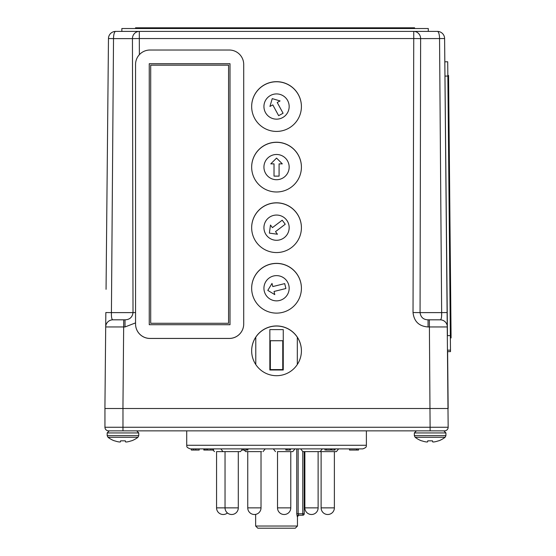<?xml version="1.0" encoding="UTF-8"?>
<svg xmlns="http://www.w3.org/2000/svg" width="556" height="556" viewBox="0 0 556 556"><rect width="100%" height="100%" fill="white"/><g stroke="black" fill="none" stroke-linecap="round" stroke-linejoin="round"><path stroke-width="0.83" d="M295.299 528.2L257.803 528.2L255.642 526.039L297.46 526.039L295.299 528.2M297.46 526.039L297.46 516.663L296.751 513.779L297.286 516.663A1.439 1.432 90 0 1 298.718 515.224L302.777 515.224L298.718 515.224L298.148 513.779L302.777 513.779L302.777 451.59M362.79 448.887L190.312 448.887C185.273 447.024 187.358 446.141 186.712 445.28L366.39 445.28C365.737 446.162 367.822 447.024 362.79 448.887M247.774 450.04L246.857 450.04L246.857 448.887L247.906 448.887L247.906 450.04L247.774 448.887M203.607 448.887L201.133 448.887M195.781 448.887L199.194 448.887L199.194 450.04L195.781 450.04L195.781 448.887L191.34 448.887L191.34 450.04L195.781 450.04M444.55 430.858L108.552 430.858A3.607 3.607 0 0 1 104.945 427.258L448.157 427.258A3.607 3.607 0 0 1 444.55 430.858M104.945 408.507L104.945 427.258M447.712 61.779L444.828 61.806L447.712 61.779L447.851 76.061L444.967 76.089L444.605 38.545L448.157 427.258M304.222 451.625L304.222 513.779A1.439 1.439 0 0 1 302.777 515.224A1.439 1.439 0 0 0 304.222 513.779L302.777 513.779L302.777 515.224M297.46 516.663L298.718 515.224M358.537 450.04L358.335 448.887M349.515 448.887L349.515 450.04L358.335 450.04M356.82 450.04L356.82 448.887M356.57 450.04L356.57 448.887M331.543 448.887L331.543 450.04L335.053 450.04L335.053 448.887M334.51 450.04L334.51 448.887M325.781 450.04L330.188 450.04M330.737 450.04L330.737 448.887M326.268 450.04L326.268 448.887M285.86 448.887L285.833 450.04L290.42 450.04M289.745 450.04L289.745 448.887M290.295 450.04L290.295 448.887M242.034 450.04L246.134 450.04M246.69 450.04L246.69 448.887M243.479 450.04L243.479 448.887M216.562 451.625L225.034 451.625L225.034 507.864A6.63 6.63 0 0 0 231.664 514.502A6.63 6.63 0 0 0 238.295 507.864L216.562 507.864L216.562 451.625L240.317 451.625L238.295 451.625L240.317 451.625L241.957 450.04L241.964 448.887M206.762 450.04L206.762 448.887L206.769 450.04L212.913 450.04L212.913 448.887M214.54 451.625L212.899 450.04L213.497 450.04L213.497 448.887M210.919 450.04L210.919 448.887M207.374 450.04L207.374 448.887M193.585 450.04L193.585 448.887M204.816 450.04L207.437 450.04M204.198 450.04L205.095 450.04L205.095 448.887M204.684 450.04L204.684 448.887M106.057 289.328L108.469 38.545A7.207 7.207 0 0 1 115.676 31.407L437.398 31.407A7.207 7.207 0 0 1 444.605 38.545A7.207 7.207 0 0 0 437.398 31.407A7.207 7.207 0 0 1 444.605 38.545L420.628 38.614L420.058 312.611L441.652 312.611L439.546 38.614A7.207 2.155 -90 0 0 437.398 31.407M276.534 81.676A24.874 24.874 0 0 0 251.66 106.55A24.874 24.874 0 0 0 276.534 131.424A24.874 24.874 0 0 0 301.415 106.55A24.874 24.874 0 0 0 276.534 81.676M301.415 106.592A24.874 24.874 -0 0 0 276.534 81.76A24.874 24.874 -0 0 0 251.66 106.592M276.534 142.239A24.874 24.874 0 0 0 251.66 167.113A24.874 24.874 0 0 0 276.534 191.987A24.874 24.874 0 0 0 301.415 167.113A24.874 24.874 0 0 0 276.534 142.239M301.415 167.154A24.874 24.874 -0 0 0 276.534 142.322A24.874 24.874 -0 0 0 251.66 167.154M276.534 202.808A24.874 24.874 0 0 0 251.66 227.682A24.874 24.874 0 0 0 276.534 252.556A24.874 24.874 0 0 0 301.415 227.682A24.874 24.874 0 0 0 276.534 202.808M301.415 227.724A24.874 24.874 -0 0 0 276.534 202.891A24.874 24.874 -0 0 0 251.66 227.724M276.534 263.37A24.874 24.874 0 0 0 251.66 288.244A24.874 24.874 0 0 0 276.534 313.118A24.874 24.874 0 0 0 301.415 288.244A24.874 24.874 0 0 0 276.534 263.37M301.415 288.286A24.874 24.874 -0 0 0 276.534 263.454A24.874 24.874 -0 0 0 251.66 288.286M276.534 325.955A24.874 24.874 0 0 0 251.66 350.829A24.874 24.874 0 0 0 276.534 375.703A24.874 24.874 0 0 0 301.415 350.829A24.874 24.874 0 0 0 276.534 325.955M301.415 350.871A24.874 24.874 -0 0 0 276.534 326.038A24.874 24.874 -0 0 0 251.66 350.871M135.553 312.562L133.016 312.611L132.439 38.614L113.521 38.614L111.422 312.611L133.016 312.611C132.356 317.261 129.687 319.665 125.017 319.818L125.017 326.963L105.696 326.963L104.917 408.507L105.835 312.541L111.422 312.611C111.297 317.274 111.791 319.679 112.91 319.818L125.017 319.818L112.91 319.818A7.207 7.207 0 0 0 105.696 326.963A7.207 7.207 0 0 1 112.91 319.818M123.724 319.818L122.939 408.507L104.917 408.507M122.939 408.507L448.157 408.507L447.615 351.649L450.499 351.621L447.615 351.649M447.33 322.536L447.358 325.427M125.017 326.963L135.553 322.89M413.032 312.541C414.032 321.493 419.043 326.296 428.057 326.963L428.057 319.818L440.164 319.818L428.057 319.818C423.394 319.679 420.732 317.274 420.058 312.611L413.032 312.541L413.747 38.545L139.32 38.545L139.368 54.669M105.737 322.536L105.779 318.407M108.469 38.545L113.521 38.614A7.207 2.155 90 0 1 115.676 31.407A7.207 7.207 0 0 0 108.469 38.545L106.314 262.362M139.32 31.407L139.32 38.545L132.439 38.614A7.207 6.88 90 0 1 139.32 31.407L413.747 31.407L413.747 38.545L420.628 38.614A7.207 6.88 -90 0 0 413.747 31.407M438.656 319.818L440.164 319.818A7.207 7.207 0 0 1 447.378 326.963L428.057 326.963M441.582 316.079L441.652 312.611C441.777 317.261 441.283 319.665 440.164 319.818A7.207 7.207 0 0 1 447.378 326.963M445.926 432.936L443.848 430.858L445.926 432.936L414.338 432.936L414.338 435.64L445.926 435.64L445.926 432.936L445.926 435.64L445.12 437.28A24.499 24.499 0 0 1 438.726 440.838L438.392 440.838A24.492 24.401 180 0 1 434.729 441.832A24.492 24.401 180 0 0 438.392 440.838M445.926 435.64L445.12 437.28L415.144 437.28A24.499 24.499 0 0 0 421.538 440.838L421.872 440.838A24.492 24.401 180 0 0 425.535 441.832A24.492 24.401 180 0 1 421.872 440.838M432.644 441.867A24.422 9.313 -95.4 0 0 433.131 441.992A24.422 9.313 -95.4 0 1 432.644 441.867L432.519 440.838L432.61 441.832L432.519 440.838L427.745 440.838L427.62 441.867A24.422 9.313 95.4 0 1 427.133 441.992L426.862 441.992A24.422 22.476 102.9 0 1 425.729 441.867A24.422 22.476 102.9 0 0 426.862 441.992L427.133 441.992M433.131 441.992L433.402 441.992A24.422 22.476 -102.9 0 0 434.535 441.867L434.729 441.832M120.457 441.867L120.582 440.838L120.457 441.867A24.422 9.313 95.4 0 1 119.971 441.992L119.7 441.992A24.422 22.476 102.9 0 1 118.567 441.867A24.422 22.476 102.9 0 0 119.7 441.992L119.971 441.992M125.482 441.867A24.422 9.313 -95.4 0 0 125.969 441.992L125.969 441.992A24.422 9.313 -95.4 0 1 125.482 441.867L125.357 440.838L125.447 441.832L125.357 440.838L125.447 441.832L125.357 440.838L120.582 440.838M432.61 441.832L432.519 440.838M114.71 440.838A24.492 24.401 180 0 0 118.372 441.832A24.492 24.401 180 0 1 114.71 440.838L114.376 440.838A24.499 24.499 0 0 1 107.989 437.28L107.176 435.64L107.989 437.28L137.957 437.28L138.764 435.64L107.176 435.64L107.176 432.936L138.764 432.936L138.764 435.64L137.957 437.28A24.499 24.499 0 0 1 131.564 440.838L131.23 440.838A24.492 24.401 180 0 1 127.567 441.832A24.492 24.401 180 0 0 131.23 440.838M122.973 408.507L122.973 430.858L109.254 430.858L107.176 432.936M127.373 441.867A24.422 22.476 -102.9 0 1 126.24 441.992A24.422 22.476 -102.9 0 0 127.373 441.867L127.567 441.832M247.142 451.625L245.731 451.625L247.142 451.625M225.034 451.625L240.317 451.625L241.957 450.04M254.384 514.502A6.63 6.63 0 0 1 247.754 507.864L247.754 451.625L261.021 451.625L261.021 507.864L247.754 507.864A6.63 6.63 0 0 0 254.384 514.502A6.63 6.63 0 0 0 261.021 507.864M245.731 451.625L244.091 450.04L245.731 451.625L261.633 451.625M320.506 451.625L336.401 451.625L338.59 448.887L336.401 451.625M277.513 507.864A6.63 6.63 0 0 0 284.144 514.502A6.63 6.63 0 0 0 290.781 507.864L277.513 507.864L277.513 451.625L292.797 451.625L294.986 448.887M277.513 451.625L292.797 451.625M300.65 448.887L302.839 451.625L320.145 451.625L322.334 448.887M263.933 288.237A12.621 12.621 0 0 0 276.554 300.859A12.621 12.621 0 0 0 289.169 288.237A12.621 12.621 0 0 0 276.554 275.623A12.621 12.621 0 0 0 263.933 288.237M263.933 227.675A12.621 12.621 0 0 0 276.554 240.289A12.621 12.621 0 0 0 289.169 227.675A12.621 12.621 0 0 0 276.554 215.054A12.621 12.621 0 0 0 263.933 227.675M263.933 167.106A12.621 12.621 0 0 0 276.554 179.72A12.621 12.621 0 0 0 289.169 167.106A12.621 12.621 0 0 0 276.554 154.485A12.621 12.621 0 0 0 263.933 167.106M263.933 106.537A12.621 12.621 0 0 0 276.554 119.158A12.621 12.621 0 0 0 289.169 106.537A12.621 12.621 0 0 0 276.554 93.922A12.621 12.621 0 0 0 263.933 106.537M275.498 231.643L277.465 234.229L269.382 233.131L270.473 225.048L272.44 227.626L282.198 220.204L285.249 224.221L275.498 231.643M297.314 364.5L297.314 337.235M255.788 337.193L255.788 364.548M283.254 370.004L283.254 329.625L269.848 329.625L269.848 370.004L283.254 370.004M282.754 369.58L282.754 340.738L270.348 340.738L270.348 369.58L282.754 369.58M277.222 102.485L280.071 100.935L272.245 98.62L269.931 106.439L272.787 104.889L278.639 115.662L283.073 113.25L277.222 102.485M276.554 158.092L270.786 163.86L274.025 163.86L274.025 176.12L279.077 176.12L279.077 163.86L282.316 163.86L276.554 158.092M267.804 290.413L274.789 294.617L274.011 291.469L285.909 288.515L284.693 283.616L272.794 286.569L272.009 283.421L267.804 290.413M447.851 76.061L450.499 351.621M444.967 76.089L447.455 335.636L450.339 335.609M447.844 75.47L448.567 75.463L451.083 337.923L450.367 337.93M451.069 336.45L450.353 336.456M135.553 324.002A14.421 14.421 0 0 0 149.974 338.423L229.287 338.423A14.421 14.421 0 0 0 243.709 324.002L243.709 64.44A14.421 14.421 0 0 0 229.287 50.026L149.974 50.026A14.421 14.421 0 0 0 135.553 64.44L135.553 324.03A14.421 14.421 0 0 0 149.974 338.451L229.287 338.451A14.421 14.421 0 0 0 243.709 324.03L243.709 324.002M149.251 324.718L230.01 324.725L230.01 63.718L149.251 63.718L149.251 324.718L230.01 324.718M228.565 323.279L228.565 65.156L150.697 65.156L150.697 323.279L228.565 323.279L228.565 65.163L150.697 65.163L150.697 323.279M121.847 31.407L121.847 28.523L428.287 28.523L428.287 31.407M135.546 28.523L135.546 27.8L414.588 27.8L414.588 28.523M298.148 448.887L298.148 513.779L296.751 513.779L296.751 448.887M429.35 319.818L430.129 430.858M287.014 450.04L287.014 448.887M447.239 312.541L441.652 312.611M321.111 451.625L321.111 507.864A6.63 6.63 0 0 0 327.748 514.502A6.63 6.63 0 0 1 321.111 507.864L334.378 507.864L334.378 451.625M304.862 507.864L304.862 451.625L304.862 507.864A6.63 6.63 0 0 0 311.492 514.502A6.63 6.63 0 0 1 304.862 507.864L318.122 507.864L318.122 451.625M450.485 350.162L447.601 350.19M366.39 445.28L366.39 430.858M186.712 445.28L186.712 430.858M255.642 514.383L255.642 526.039M324.961 448.887L324.961 450.04M285.833 448.887L285.833 450.04M290.447 448.887L290.447 450.04M241.846 448.887L241.846 450.04M203.823 448.887L203.823 450.04M414.338 432.936L416.416 430.858M414.338 435.64L415.144 437.28L414.338 435.64M138.764 432.936L136.686 430.858M223.012 451.625L220.822 448.887M238.295 507.864L238.295 451.625M247.754 507.864L247.754 451.625M263.037 451.625L265.233 448.887M327.748 514.502A6.63 6.63 0 0 0 334.378 507.864M275.491 451.625L273.302 448.887M290.781 507.864L290.781 451.625M216.562 507.864A6.63 6.63 0 0 0 227.432 512.973M311.492 514.502A6.63 6.63 0 0 0 318.122 507.864"/></g></svg>
